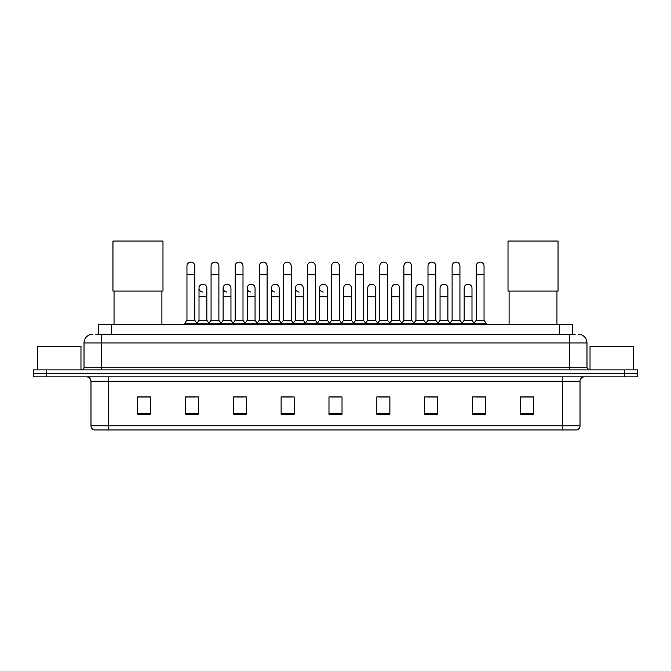 <?xml version="1.0" encoding="UTF-8"?>
<svg xmlns="http://www.w3.org/2000/svg" width="671" height="671" viewBox="0 0 671 671"><rect width="100%" height="100%" fill="white"/><g stroke="black" fill="none" stroke-linecap="round" stroke-linejoin="round"><path stroke-width="1.01" d="M98.385 334.242L98.385 324.663L572.615 324.663L572.615 334.242M95.97 334.242L575.232 334.242M95.768 334.242L101.422 334.242L101.422 342.94L84.018 342.94L84.018 367.742A2.172 2.172 0 0 1 81.845 369.914M92.724 334.242A8.698 8.698 0 0 0 84.018 342.94M578.276 334.242A8.698 8.698 0 0 1 586.982 342.94L586.982 367.742L589.155 369.914M46.601 369.914L33.55 369.914L33.55 373.395L46.601 373.395L33.55 373.395L33.55 376.876L46.601 376.876L46.601 373.395L624.399 373.395L46.601 373.395L46.601 369.914L624.399 369.914L624.399 373.395L637.45 373.395L624.399 373.395L624.399 376.876L46.601 376.876M624.399 376.876L637.45 376.876L637.45 369.914L624.399 369.914M580.021 425.783C579.895 427.863 578.855 429.255 576.884 429.96L562.617 429.96L562.617 425.783L580.021 425.783L580.021 381.229A4.353 4.353 0 0 1 584.366 376.876M562.617 429.96L94.116 429.96A4.353 4.353 0 0 1 90.979 425.783L90.979 381.229C90.728 378.587 89.277 377.136 86.634 376.876M533.462 414.334L533.462 396.93L520.411 396.93L520.411 414.334L533.462 414.334M485.603 414.334L485.603 396.93L472.552 396.93L472.552 414.334L485.603 414.334M437.744 414.334L437.744 396.93L424.693 396.93L424.693 414.334L437.744 414.334M389.885 414.334L389.885 396.93L376.834 396.93L376.834 414.334L389.885 414.334M150.589 414.334L150.589 396.93L137.538 396.93L137.538 414.334L150.589 414.334M198.448 414.334L198.448 396.93L185.397 396.93L185.397 414.334L198.448 414.334M246.307 414.334L246.307 396.93L233.256 396.93L233.256 414.334L246.307 414.334M294.166 414.334L294.166 396.93L281.115 396.93L281.115 414.334L294.166 414.334M342.025 414.334L342.025 396.93L328.975 396.93L328.975 414.334L342.025 414.334M427.561 397.022L436.267 397.022M475.773 397.022L484.47 397.022M282.944 397.022L291.642 397.022M234.733 397.022L243.439 397.022M186.53 397.022L195.227 397.022M379.358 397.022L388.056 397.022M331.147 397.022L339.853 397.022M150.589 397.022L137.538 397.022M533.462 397.022L520.411 397.022M80.973 369.914L80.973 346.421L37.467 346.421L37.467 369.914M114.045 291.08L114.045 324.663M161.904 291.08L161.904 324.663M112.954 241.04L162.986 241.04L162.986 291.08L112.954 291.08L112.954 241.04M509.096 291.08L509.096 324.663M556.955 291.08L556.955 324.663M508.014 241.04L558.046 241.04L558.046 291.08L508.014 291.08L508.014 241.04M186.957 274.716L194.791 274.716L194.791 320.319L186.957 320.319L186.957 266.018A3.917 3.917 0 0 1 191.126 262.109A3.917 3.917 0 0 1 194.791 266.018A3.917 3.917 0 0 0 191.126 262.109M186.957 320.319L184.349 323.799L184.349 324.663M194.791 320.319L197.4 323.799L184.349 323.799M211.063 320.319L211.063 274.716L218.897 274.716L218.897 320.319L211.063 320.319L208.455 323.799L197.4 323.799L197.4 324.663M211.063 274.716L211.063 266.018A3.917 3.917 0 0 1 215.223 262.109A3.917 3.917 0 0 1 218.897 266.018A3.917 3.917 0 0 0 215.223 262.109M218.897 320.319L221.505 323.799L208.455 323.799L208.455 324.663M235.169 320.319L235.169 274.716L243.003 274.716L243.003 320.319L235.169 320.319L232.56 323.799L221.505 323.799L221.505 324.663M235.169 274.716L235.169 266.018A3.917 3.917 0 0 1 239.329 262.109A3.917 3.917 0 0 1 243.003 266.018A3.917 3.917 0 0 0 239.329 262.109M243.003 320.319L245.611 323.799L232.56 323.799L232.56 324.663M259.274 320.319L259.274 274.716L267.108 274.716L267.108 320.319L259.274 320.319L256.666 323.799L245.611 323.799L245.611 324.663M259.274 274.716L259.274 266.018A3.917 3.917 0 0 1 263.435 262.109A3.917 3.917 0 0 1 267.108 266.018A3.917 3.917 0 0 0 263.435 262.109M267.108 320.319L269.717 323.799L256.666 323.799L256.666 324.663M283.38 320.319L283.38 274.716L291.206 274.716L291.206 320.319L283.38 320.319L280.763 323.799L269.717 323.799L269.717 324.663M283.38 274.716L283.38 266.018A3.917 3.917 0 0 1 287.54 262.109A3.917 3.917 0 0 1 291.206 266.018A3.917 3.917 0 0 0 287.54 262.109M291.206 320.319L293.823 323.799L280.763 323.799L280.763 324.663M307.477 320.319L307.477 274.716L315.311 274.716L315.311 320.319L307.477 320.319L304.869 323.799L293.823 323.799L293.823 324.663M307.477 274.716L307.477 266.018A3.917 3.917 0 0 1 311.646 262.109A3.917 3.917 0 0 1 315.311 266.018A3.917 3.917 0 0 0 311.646 262.109M315.311 320.319L317.92 323.799L304.869 323.799L304.869 324.663M331.583 320.319L331.583 274.716L339.417 274.716L339.417 320.319L331.583 320.319L328.975 323.799L317.92 323.799L317.92 324.663M331.583 274.716L331.583 266.018A3.917 3.917 0 0 1 335.743 262.109A3.917 3.917 0 0 1 339.417 266.018A3.917 3.917 0 0 0 335.743 262.109M339.417 320.319L342.025 323.799L328.975 323.799L328.975 324.663M355.689 320.319L355.689 274.716L363.523 274.716L363.523 320.319L355.689 320.319L353.08 323.799L342.025 323.799L342.025 324.663M355.689 274.716L355.689 266.018A3.917 3.917 0 0 1 359.849 262.109A3.917 3.917 0 0 1 363.523 266.018A3.917 3.917 0 0 0 359.849 262.109M363.523 320.319L366.131 323.799L353.08 323.799L353.08 324.663M379.794 320.319L379.794 274.716L387.62 274.716L387.62 320.319L379.794 320.319L377.177 323.799L366.131 323.799L366.131 324.663M379.794 274.716L379.794 266.018A3.917 3.917 0 0 1 383.955 262.109A3.917 3.917 0 0 1 387.62 266.018A3.917 3.917 0 0 0 383.955 262.109M387.62 320.319L390.237 323.799L377.177 323.799L377.177 324.663M403.892 320.319L403.892 274.716L411.726 274.716L411.726 320.319L403.892 320.319L401.283 323.799L390.237 323.799L390.237 324.663M403.892 274.716L403.892 266.018A3.917 3.917 0 0 1 408.06 262.109A3.917 3.917 0 0 1 411.726 266.018A3.917 3.917 0 0 0 408.06 262.109M411.726 320.319L414.334 323.799L401.283 323.799L401.283 324.663M427.997 320.319L427.997 274.716L435.831 274.716L435.831 320.319L427.997 320.319L425.389 323.799L414.334 323.799L414.334 324.663M427.997 274.716L427.997 266.018A3.917 3.917 0 0 1 432.158 262.109A3.917 3.917 0 0 1 435.831 266.018A3.917 3.917 0 0 0 432.158 262.109M435.831 320.319L438.44 323.799L425.389 323.799L425.389 324.663M452.103 320.319L452.103 274.716L459.937 274.716L459.937 320.319L452.103 320.319L449.495 323.799L438.44 323.799L438.44 324.663M452.103 274.716L452.103 266.018A3.917 3.917 0 0 1 456.263 262.109A3.917 3.917 0 0 1 459.937 266.018A3.917 3.917 0 0 0 456.263 262.109M459.937 320.319L462.545 323.799L449.495 323.799L449.495 324.663M476.209 320.319L476.209 274.716L484.043 274.716L484.043 320.319L476.209 320.319L473.6 323.799L462.545 323.799L462.545 324.663M476.209 274.716L476.209 266.018A3.917 3.917 0 0 1 480.369 262.109A3.917 3.917 0 0 1 484.043 266.018A3.917 3.917 0 0 0 480.369 262.109M484.043 320.319L486.651 323.799L473.6 323.799L473.6 324.663M486.651 323.799L486.651 324.663M202.684 292.028A3.917 3.917 0 0 1 199.01 288.119A3.917 3.917 0 0 1 203.179 284.21A3.917 3.917 0 0 1 206.844 288.119L206.844 296.817L199.01 296.817L199.01 288.119M206.844 296.817L206.844 320.319L199.01 320.319L199.01 296.817M199.01 320.319L196.905 323.128M206.844 320.319L208.958 323.128M226.79 292.028A3.917 3.917 0 0 1 223.116 288.119A3.917 3.917 0 0 1 227.276 284.21A3.917 3.917 0 0 1 230.95 288.119L230.95 296.817L223.116 296.817L223.116 288.119M230.95 296.817L230.95 320.319L223.116 320.319L223.116 296.817M223.116 320.319L221.011 323.128M230.95 320.319L233.055 323.128M250.887 292.028A3.917 3.917 0 0 1 247.222 288.119A3.917 3.917 0 0 1 251.382 284.21A3.917 3.917 0 0 1 255.055 288.119L255.055 296.817L247.222 296.817L247.222 288.119M255.055 296.817L255.055 320.319L247.222 320.319L247.222 296.817M247.222 320.319L245.108 323.128M255.055 320.319L257.161 323.128M274.993 292.028A3.917 3.917 0 0 1 271.327 288.119A3.917 3.917 0 0 1 275.487 284.21A3.917 3.917 0 0 1 279.153 288.119L279.153 296.817L271.327 296.817L271.327 288.119M279.153 296.817L279.153 320.319L271.327 320.319L271.327 296.817M271.327 320.319L269.214 323.128M279.153 320.319L281.266 323.128M299.098 292.028A3.917 3.917 0 0 1 295.425 288.119A3.917 3.917 0 0 1 299.593 284.21A3.917 3.917 0 0 1 303.258 288.119L303.258 296.817L295.425 296.817L295.425 288.119M303.258 296.817L303.258 320.319L295.425 320.319L295.425 296.817M295.425 320.319L293.319 323.128M303.258 320.319L305.372 323.128M323.204 292.028A3.917 3.917 0 0 1 319.53 288.119A3.917 3.917 0 0 1 323.69 284.21A3.917 3.917 0 0 1 327.364 288.119L327.364 296.817L319.53 296.817L319.53 288.119M327.364 296.817L327.364 320.319L319.53 320.319L319.53 296.817M319.53 320.319L317.425 323.128M327.364 320.319L329.478 323.128M343.636 288.119A3.917 3.917 0 0 1 347.796 284.21A3.917 3.917 0 0 1 351.47 288.119L351.47 296.817L343.636 296.817L343.636 288.119M351.47 296.817L351.47 320.319L343.636 320.319L343.636 296.817M343.636 320.319L341.522 323.128M351.47 320.319L353.575 323.128M367.742 288.119A3.917 3.917 0 0 1 371.902 284.21A3.917 3.917 0 0 1 375.575 288.119L375.575 296.817L367.742 296.817L367.742 288.119M375.575 296.817L375.575 320.319L367.742 320.319L367.742 296.817M367.742 320.319L365.628 323.128M375.575 320.319L377.681 323.128M391.847 288.119A3.917 3.917 0 0 1 396.007 284.21A3.917 3.917 0 0 1 399.673 288.119L399.673 296.817L391.847 296.817L391.847 288.119M399.673 296.817L399.673 320.319L391.847 320.319L391.847 296.817M391.847 320.319L389.734 323.128M399.673 320.319L401.786 323.128M415.945 288.119A3.917 3.917 0 0 1 420.113 284.21A3.917 3.917 0 0 1 423.778 288.119L423.778 296.817L415.945 296.817L415.945 288.119M423.778 296.817L423.778 320.319L415.945 320.319L415.945 296.817M415.945 320.319L413.839 323.128M423.778 320.319L425.892 323.128M440.05 288.119A3.917 3.917 0 0 1 444.21 284.21A3.917 3.917 0 0 1 447.884 288.119L447.884 296.817L440.05 296.817L440.05 288.119M447.884 296.817L447.884 320.319L440.05 320.319L440.05 296.817M440.05 320.319L437.945 323.128M447.884 320.319L449.989 323.128M464.156 288.119A3.917 3.917 0 0 1 468.316 284.21A3.917 3.917 0 0 1 471.99 288.119L471.99 296.817L464.156 296.817L464.156 288.119M471.99 296.817L471.99 320.319L464.156 320.319L464.156 296.817M464.156 320.319L462.042 323.128M471.99 320.319L474.095 323.128M633.533 369.914L633.533 346.421L590.027 346.421L590.027 369.914M111.436 334.242L111.436 324.663M559.564 334.242L559.564 324.663M101.422 369.914L101.422 367.742L586.982 367.742M84.018 367.742L101.422 367.742L101.422 342.94L569.578 342.94L569.578 369.914M586.982 342.94L569.578 342.94L569.578 334.242M562.617 376.876L562.617 381.229L90.979 381.229M580.021 381.229L562.617 381.229L562.617 425.783L108.383 425.783L108.383 429.96M90.979 425.783L108.383 425.783L108.383 376.876M342.025 413.73L328.975 413.73M294.166 413.73L281.115 413.73M246.307 413.73L233.256 413.73M198.448 413.73L185.397 413.73M150.589 413.73L137.538 413.73M389.885 413.73L376.834 413.73M437.744 413.73L424.693 413.73M485.603 413.73L472.552 413.73M533.462 413.73L520.411 413.73M194.791 274.716L194.791 266.018M218.897 274.716L218.897 266.018M243.003 274.716L243.003 266.018M267.108 274.716L267.108 266.018M291.206 274.716L291.206 266.018M315.311 274.716L315.311 266.018M339.417 274.716L339.417 266.018M363.523 274.716L363.523 266.018M387.62 274.716L387.62 266.018M411.726 274.716L411.726 266.018M435.831 274.716L435.831 266.018M459.937 274.716L459.937 266.018M484.043 274.716L484.043 266.018"/></g></svg>
